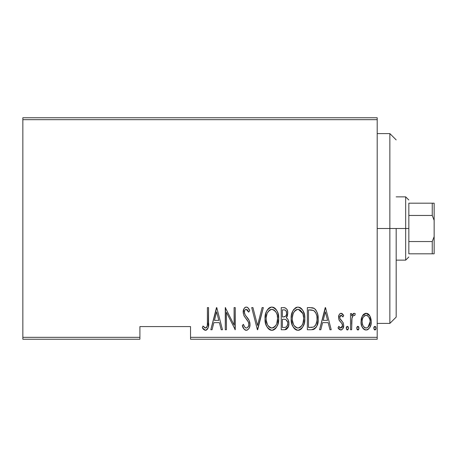 <?xml version="1.0" encoding="UTF-8"?>
<svg xmlns="http://www.w3.org/2000/svg" width="457" height="457" viewBox="0 0 457 457"><rect width="100%" height="100%" fill="white"/><g stroke="black" fill="none" stroke-linecap="round" stroke-linejoin="round"><path stroke-width="0.69" d="M190.535 339.237L377.202 339.237L377.202 337.335L190.535 337.335L190.535 326.578L139.911 326.578L139.911 337.335L22.85 337.335L22.85 119.665L377.202 119.665L377.202 337.335L377.202 117.763L22.85 117.763L377.202 117.763L377.202 119.665L22.85 119.665L22.85 117.763L22.85 337.335L139.911 337.335L139.911 326.578L190.535 326.578L190.535 339.237L190.535 337.335L377.202 337.335L377.202 339.237L190.535 339.237M22.85 339.237L139.911 339.237L139.911 337.335L139.911 339.237L22.85 339.237L22.85 337.335L22.85 339.237M362.372 315.953L361.321 318.735L361.076 323.036L361.847 326.298L363.675 329.086L365.794 330.011L368.045 329.486L369.753 327.618L370.981 324.367L371.221 320.951L370.507 317.301L369.216 314.93L367.319 313.479L364.937 313.479L363.035 314.942L362.372 315.953L361.019 321.694C360.779 325.95 362.481 328.726 366.131 330.028C369.776 328.72 371.478 325.944 371.238 321.694L369.884 315.941L366.131 313.274L362.372 315.953M351.644 329.743L350.513 329.743L351.644 329.743L351.987 318.215L353.072 315.753L354.015 315.261L354.689 315.553L355.34 313.828L354.375 313.291L353.295 313.565L351.644 315.941L351.644 313.559L350.513 313.559L350.513 329.743L350.513 313.559L350.513 329.743L351.644 329.743L351.884 318.752C351.964 317.095 352.673 315.936 354.015 315.261L354.689 315.553L355.34 313.828L354.215 313.274L351.644 315.941L351.644 313.559L350.513 313.559L351.644 313.559M341.122 313.274L339.882 313.759L339.1 314.867L338.608 318.158L339.357 320.637L342.23 323.893L342.464 326.292L341.219 327.972L340.134 327.869L338.797 326.338L338.02 327.835L339.117 329.337L340.819 330.028L342.704 328.931L343.698 325.35L343.076 322.522L340.334 319.38L339.808 318.192L339.797 316.741L340.448 315.519L341.699 315.461L342.899 316.964L343.698 315.576L342.664 314.108L341.122 313.274C339.277 313.948 338.431 315.359 338.586 317.518L339.031 320.014L342.23 323.893L342.561 325.435L340.791 328.04L338.797 326.338L338.02 327.835L340.819 330.028C342.881 329.303 343.841 327.743 343.698 325.35L343.236 322.848L340.054 318.912L339.722 317.438L341.088 315.261L342.899 316.964L343.698 315.576L341.122 313.274M311.428 329.743L314.822 328.812L316.878 325.938L318.078 320.734L317.735 314.576L316.57 311.114L314.485 308.595L312.148 307.738L307.355 307.595L307.355 329.743L311.428 329.743C316.438 328.372 318.678 324.778 318.141 318.952C318.46 314.707 317.141 311.188 314.182 308.395L310.012 307.595L307.355 307.595L307.355 329.743L307.355 307.595L310.012 307.595M288.418 326.549L284.745 329.743L281.232 329.743L285.265 329.708L286.705 329.114L288.418 326.544L288.898 323.459L288.35 320.254L287.55 318.832L286.299 317.798L287.259 316.181L287.744 313.713L287.567 311.16L286.927 309.338L284.997 307.744L281.232 307.595L281.232 329.743L281.232 307.595L281.232 329.743L284.745 329.743C287.699 328.897 289.081 326.806 288.898 323.459C289.03 321.06 288.161 319.169 286.299 317.798L287.761 313.085C287.95 309.897 286.602 308.069 283.717 307.595L284.203 307.618M262.107 307.595L263.341 307.595L257.662 329.743L263.341 307.595L262.107 307.595L257.52 325.475L252.938 307.595L251.704 307.595L257.382 329.743L251.704 307.595L257.382 329.743L263.341 307.595L262.107 307.595L257.52 325.475L252.938 307.595L251.704 307.595L252.938 307.595M226.432 329.743L226.432 312.325L235.235 329.743L235.235 307.595L234.098 307.595L234.098 325.053L225.295 307.595L225.295 329.743L226.432 329.743L225.295 329.743L226.432 329.743L226.432 312.325L235.235 329.743L235.235 307.595L234.098 307.595L234.098 325.053L225.295 307.595L225.295 329.743L225.535 307.595M207.409 322.328L207.284 325.578L206.593 327.463L205.102 327.949L202.988 326.052L202.297 327.755L203.594 329.434L205.759 330.291L207.415 329.251L208.278 327.138L208.546 307.595L207.409 307.595L207.409 322.328C207.878 324.824 207.261 326.726 205.564 328.04L202.988 326.052L202.297 327.755L205.473 330.308C208.186 328.76 209.209 326.178 208.546 322.551L208.546 307.595L207.409 307.595L207.387 323.956M212.054 329.743L210.814 329.743L216.492 307.595L210.814 329.743L212.054 329.743L213.87 322.642L219.4 322.642L221.217 329.743L222.456 329.743L216.778 307.595L210.814 329.743L212.054 329.743L213.87 322.642L219.4 322.642L221.217 329.743L222.456 329.743L216.778 307.595L222.456 329.743L221.217 329.743M246.077 330.302L247.226 330.125L248.677 328.886L249.551 327.172L249.996 324.316L249.122 320.471L245.175 314.964L244.369 312.856L244.724 310.303L245.717 309.366L247.1 309.629L248.648 312.137L249.716 310.777L248.077 307.881L246.317 307.03L244.809 307.635L243.832 308.966L243.227 313.062L244.124 315.976L248.397 322.111L248.831 323.727L248.682 325.704L247.471 327.635L246.306 328.04L245.192 327.566L244.432 326.606L243.438 324.35L242.33 325.47L244.129 329.206L246.283 330.308C248.905 329.36 250.145 327.361 249.996 324.316C249.848 321.579 248.825 319.197 246.929 317.169L245.175 314.964L244.318 312.102C244.244 310.617 244.866 309.686 246.18 309.298L248.648 312.137L249.716 310.777C249.214 308.835 248.077 307.584 246.317 307.03C244.061 307.847 243.015 309.572 243.181 312.2L243.912 315.57L248.397 322.111L248.859 324.287C248.934 326.269 248.082 327.52 246.306 328.04C244.752 327.389 243.798 326.161 243.438 324.35L242.33 325.47C242.764 327.977 244.084 329.588 246.283 330.308L247.214 330.131M265.049 318.769L265.82 324.207L267.396 327.52L268.567 328.931L270.093 329.948L271.881 330.308L273.68 329.937L275.2 328.897L276.508 327.246L277.919 324.127L278.673 318.66L277.913 313.159L276.822 310.606L275.137 308.395L273.589 307.384L271.778 307.03L269.984 307.435L268.482 308.498L266.842 310.72L265.808 313.291L265.049 318.769C264.683 324.561 266.962 328.406 271.881 330.308C276.793 328.354 279.056 324.47 278.673 318.66C279.067 312.794 276.771 308.915 271.778 307.03C266.905 309.052 264.66 312.965 265.049 318.769M291.166 318.769L291.943 324.207L293.514 327.52L296.216 329.948L298.004 330.308L300.603 329.48L302.625 327.246L304.288 323.242L304.796 318.66L304.476 314.964L302.94 310.606L300.529 307.818L297.901 307.03L295.313 307.904L292.966 310.72L291.497 315.09L291.166 318.757C290.806 324.561 293.086 328.406 298.004 330.308C302.917 328.354 305.179 324.47 304.796 318.66C305.19 312.794 302.894 308.915 297.901 307.03C293.028 309.052 290.783 312.965 291.166 318.769M320.803 329.743L319.563 329.743L325.241 307.595L319.563 329.743L320.803 329.743L322.619 322.642L328.149 322.642L329.965 329.743L331.205 329.743L325.527 307.595L319.563 329.743L320.803 329.743L322.619 322.642L328.149 322.642L329.965 329.743L331.205 329.743L325.527 307.595L331.205 329.743L329.965 329.743M346.252 328.183L346.846 329.811L347.926 329.811L348.525 328.183L347.931 326.549L346.846 326.549L346.309 327.589L346.252 328.183L347.389 330.028L348.525 328.183L347.389 326.338L346.252 328.183M356.757 328.183L357.351 329.811L358.431 329.811L359.031 328.183L358.437 326.549L357.351 326.549L356.814 327.589L356.757 328.183L357.894 330.028L359.031 328.183L357.894 326.338L356.757 328.183M373.792 328.183L374.392 329.811L375.471 329.811L376.065 328.183L375.471 326.549L374.386 326.549L373.849 327.589L373.792 328.183L374.929 330.028L376.065 328.183L374.929 326.338L373.792 328.183M207.409 307.595L208.546 307.595L208.546 322.562M208.461 325.555L208.398 326.315M208.272 327.178L207.884 328.452M207.741 328.732L207.427 329.246M206.57 330.034L205.759 330.291M204.947 330.245L203.594 329.434M203.485 329.326L202.908 328.64M202.594 328.2L202.297 327.755L202.988 326.052L203.788 326.915M203.965 327.092L205.564 328.04L204.69 327.72M206.307 327.755L206.593 327.463M206.604 327.452L207.095 326.487M206.987 326.778L207.21 326.041M207.221 325.978L207.284 325.584M207.352 324.767L207.387 323.979M208.403 326.229L208.466 325.538M216.635 311.863L218.817 320.374L214.453 320.374L216.635 311.863L218.817 320.374L214.453 320.374L216.635 311.863M234.098 307.595L235.235 307.595L234.978 329.743M245.872 330.274L245.466 330.171M245.158 330.034L244.129 329.206M242.89 327.041L242.598 326.258M242.33 325.47L243.438 324.35L243.872 325.504M245.706 327.909L246.62 328.012M246.306 328.04C248.082 327.52 248.934 326.269 248.859 324.287L248.831 323.727M248.631 322.739L247.923 321.191M247.643 320.734L246.711 319.409M246.814 319.546L246.043 318.575M245.546 317.969L244.986 317.238M244.369 316.37L244.124 315.976M243.221 311.371L243.33 310.549M243.335 310.543L244.204 308.315M244.267 308.229L244.535 307.898M244.832 307.618L245.506 307.19M246.986 307.138L247.951 307.755M248.088 307.892L248.477 308.384M248.511 308.429L249.139 309.515M249.168 309.566L249.448 310.166M249.716 310.777L248.648 312.137L247.825 310.503M247.745 310.372L247.454 309.972M247.077 309.612L245.717 309.366L244.963 309.937M244.409 311.177L244.335 312.479M244.369 312.856L245.42 315.301M245.643 315.598L247.551 317.958M248.122 318.746L248.465 319.266M249.773 322.362L249.939 323.299M249.985 324.801L249.996 324.316M249.808 326.241L249.551 327.172M246.032 316.084L245.175 314.964M248.031 310.863L248.294 311.366M244.632 316.752L244.901 317.129M265.123 316.924L265.368 315.113M265.814 313.262L265.968 312.777M266.842 310.731L267.859 309.183M268.402 308.578L269.19 307.904M270.018 307.418L270.355 307.281M273.566 307.378L274.4 307.812M275.137 308.395L275.914 309.24M276.342 309.829L276.811 310.589M276.822 310.606L277.913 313.154M278.359 314.987L278.599 316.758M278.599 320.54L278.353 322.356M277.256 325.852L276.502 327.252M275.902 328.109L275.205 328.886M273.68 329.937L272.8 330.217M272.343 330.285L271.424 330.285M270.955 330.217L270.093 329.948M269.784 329.805L268.585 328.949M268.533 328.897L267.408 327.538M267.385 327.503L266.511 325.967M266.294 325.493L266.14 325.116M265.814 324.184L265.38 322.442M265.3 322.019L265.123 320.625M265.82 324.207L266.128 325.076M270.373 309.618L269.596 310.08L271.835 309.298C275.914 310.811 277.816 313.93 277.542 318.655L276.811 323.373M268.665 310.914L267.374 312.891L269.596 310.08M277.268 321.659L277.542 318.655C277.839 323.425 275.937 326.549 271.835 328.04L273.303 327.743L271.835 328.04C267.796 326.549 265.911 323.459 266.18 318.757L266.242 320.248L266.18 318.757C265.894 314.022 267.779 310.869 271.835 309.298L270.11 309.755M277.262 315.667L277.525 317.906M276.634 313.508L276.891 314.216M274.04 310.035L272.212 309.315L274.04 310.035L275.651 311.668M275.554 311.531L275.074 310.943M275.68 325.692L274.154 327.275M274.571 326.938L275.045 326.487M275.114 326.412L275.588 325.818M266.454 321.722L267.396 324.544L266.242 320.248M269.721 327.401L269.213 327.018M271.092 327.972L270.378 327.755M266.248 317.249L267.019 313.725M286.927 309.338L287.567 311.16M287.761 313.085L287.744 312.599M287.453 315.581L287.007 316.77M286.967 318.261L287.476 318.752M287.544 318.832L287.979 319.466M288.35 320.248L288.561 320.894M286.259 329.394L286.705 329.114M288.618 325.875L288.698 325.533M284.534 319.3L285.516 319.5C287.065 320.328 287.813 321.642 287.761 323.459C287.756 326.03 286.516 327.372 284.048 327.469L282.369 327.469L282.369 319.237L284.642 319.312M287.59 322.031L287.733 322.853M287.544 325.007L286.31 326.961L287.27 325.738L287.761 323.459M284.808 309.972L286.036 310.817L286.625 313.125L286.036 310.817M286.568 313.965L286.625 313.125C286.653 315.581 285.494 316.867 283.14 316.964L282.369 316.964L282.369 309.869L283.923 309.869C285.802 310.057 286.699 311.143 286.625 313.125L286.379 314.804L285.574 316.233L283.14 316.964L284.614 316.792L285.756 316.016M285.636 310.377L284.911 310M284.528 309.909L283.923 309.869L284.528 309.909M285.814 315.947L286.145 315.399M285.516 319.5L286.059 319.769L285.516 319.5M285.602 327.292L284.831 327.435M283.14 316.964L282.369 316.964L282.369 309.869L283.923 309.869M291.252 316.884L291.492 315.107M291.932 313.291L292.56 311.554M292.971 310.709L293.428 309.937M293.451 309.903L293.988 309.178M296.107 307.435L296.484 307.275M299.712 307.384L300.517 307.812M301.3 308.435L302.037 309.24M302.483 309.852L302.934 310.589M303.357 311.4L304.025 313.125M304.476 314.97L304.722 316.781M304.716 320.551L304.482 322.311M303.368 325.875L302.637 327.229M302.02 328.115L301.34 328.88M301.317 328.897L300.603 329.48M299.803 329.937L298.935 330.217M298.467 330.285L298.004 330.308M297.079 330.217L296.21 329.948M295.908 329.805L294.708 328.949M294.662 328.903L293.525 327.532M293.514 327.52L292.629 325.961M292.417 325.487L292.269 325.121M291.937 324.19L291.503 322.442M291.423 322.019L291.246 320.631M304.625 321.42L304.779 319.586M303.368 311.428L302.94 310.606M296.496 309.618L297.958 309.298C302.031 310.811 303.934 313.93 303.659 318.655L302.934 323.373M297.216 327.972L295.336 327.018M292.32 319.506L292.303 318.757C292.017 314.022 293.902 310.869 297.958 309.298L296.233 309.755M294.371 311.423L293.143 313.725L294.377 311.417L295.713 310.08M302.757 313.508L298.33 309.315L300.163 310.035L302.094 312.16L303.008 314.216L303.642 317.906M298.33 309.315L297.958 309.298L298.33 309.315M301.797 325.692L303.02 323.122L303.659 318.655C303.962 323.425 302.06 326.549 297.958 328.04L299.426 327.743L297.958 328.04C293.92 326.549 292.034 323.459 292.303 318.757L292.371 317.249L292.303 318.757M301.232 326.412L300.272 327.275M300.695 326.938L301.169 326.487M292.577 321.722L293.514 324.544L292.366 320.248M297.581 328.023L297.958 328.04L297.581 328.023M295.273 310.44L294.788 310.914M292.371 317.249L293.143 313.725M312.171 307.738L312.759 307.852M313.216 307.972L313.696 308.144M315.313 309.309L315.781 309.857M317.981 316.084L318.101 317.495M318.123 319.923L318.078 320.728M317.969 321.797L317.866 322.505M316.501 326.744L316.044 327.492M314.033 329.257L313.216 329.543M312.936 329.606L312.325 329.697M312.525 310.149L314.022 310.794L312.525 310.149M314.49 311.166L315.604 312.571L314.49 311.166M315.604 312.571L315.884 313.119M316.518 322.962L316.872 321.185L315.73 324.916L313.81 326.909L314.696 326.269M313.365 327.098L308.486 327.469L308.486 309.869L313.508 310.492C316.107 312.611 317.272 315.427 317.004 318.946L316.969 317.746L317.004 318.946C317.261 322.219 316.198 324.876 313.81 326.909L312.611 327.281M310.463 309.892L311.497 309.977M316.872 316.667L316.969 317.746M315.798 312.942L315.604 312.577M315.216 325.698L315.61 325.127M316.975 320.071L316.872 321.185M325.384 311.863L327.566 320.374L323.202 320.374L325.384 311.863L327.566 320.374L323.202 320.374L325.384 311.863M341.568 313.342L341.979 313.531M342.065 313.588L342.67 314.108M342.836 314.302L343.218 314.804M343.698 315.576L342.899 316.964L342.567 316.41M341.402 315.313L340.745 315.33M339.797 316.735L340.025 316.09M339.797 316.747L339.74 317.084M339.722 317.438L339.802 318.181M339.808 318.209L339.905 318.552M339.911 318.558L341.99 321.082M343.698 325.35L343.658 326.104M343.561 326.846L342.641 329.017M341.899 329.72L341.562 329.891M340.585 330.011L338.488 328.64M338.237 328.252L338.02 327.835L338.797 326.338L339.157 326.921M339.591 327.452L339.997 327.789M340.619 328.029L341.219 327.972M342.464 326.292L341.979 327.355M342.144 327.098L342.539 325.041M342.561 325.435L341.767 323.23M342.482 324.641L342.082 323.647M338.7 316.158L338.9 315.381M339.111 314.844L339.58 314.085M339.882 313.759L340.785 313.302M346.269 327.886L346.355 327.395M346.497 327.029L346.749 326.646M348.028 326.646L348.28 327.029M352.061 315.05L353.735 313.348M355.34 313.828L354.689 315.553L354.015 315.261L353.078 315.747M354.689 315.553L354.015 315.261L354.689 315.553M352.113 317.684L351.787 319.54M351.781 319.586L351.747 320.06M351.724 320.403L351.656 322.905M351.656 322.922L351.644 324.304M356.774 327.886L356.86 327.395M357.603 326.395L357.254 326.646M358.534 326.646L358.785 327.029M358.785 329.326L358.185 329.965M357.174 329.611L357.003 329.326M363.041 314.936L363.892 314.068M364.943 313.479L365.497 313.331M366.76 313.325L367.925 313.765M368.388 314.079L369.21 314.919M370.93 318.735L371.164 320.186M371.238 321.694L371.221 320.951M371.175 323.03L371.124 323.527M371.044 324.042L370.661 325.59M370.638 325.67L370.136 326.904M370.113 326.949L369.764 327.606M369.753 327.623L368.045 329.486L366.8 329.971L367.445 329.788M365.463 329.971L364.812 329.788M364.515 329.657L363.686 329.097M363.504 328.931L362.932 328.275M362.898 328.223L362.492 327.612M361.613 325.652L361.27 324.361M361.139 323.573L361.081 323.059M361.087 320.226L361.321 318.74M361.727 317.369L361.853 317.038M366.131 313.274L365.829 313.291M365.132 327.852L366.126 328.04C363.304 327.075 361.978 324.961 362.15 321.711L362.355 323.75L362.15 321.711C361.984 318.443 363.309 316.29 366.126 315.261L366.645 315.313L366.126 315.261C368.942 316.295 370.267 318.443 370.101 321.711C370.273 324.961 368.948 327.075 366.126 328.04L364.24 327.326L363.332 326.275M366.388 315.279L368.571 316.632L369.907 319.643L369.233 317.689M370.101 321.711L369.627 324.744L368.011 327.326L370.101 321.711M369.942 319.843L370.056 320.671M366.126 328.04L366.628 327.995L366.126 328.04M362.618 324.733L362.898 325.453M364.252 327.332L365.074 327.829M366.126 315.261L365.611 315.313L366.126 315.261M364.652 315.701L365.611 315.313M363.692 316.621L364.246 316.021M362.767 318.255L362.949 317.832M362.201 320.671L362.281 320.037M373.809 327.886L373.895 327.395M374.037 327.029L374.289 326.646M375.568 326.646L375.82 327.029M375.82 329.326L375.648 329.611M276.348 324.527L275.999 325.19M273.972 327.395L273.303 327.743M269.133 326.949L268.15 325.83M271.458 309.32L271.835 309.298M275.977 312.16L276.331 312.822M283.728 319.249L284.334 319.277M284.631 319.312L285.231 319.409M286.059 319.769L287.642 322.254M284.443 327.463L282.369 327.469L282.369 319.237L283.123 319.237M302.117 325.19L301.706 325.824M300.095 327.395L299.426 327.743M295.256 326.949L294.274 325.83M297.581 309.32L297.958 309.298M310.017 327.469L308.486 327.469L308.486 309.869L309.418 309.869M313.508 310.492L314.022 310.794M315.878 313.108L316.644 315.37M311.948 327.378L310.983 327.452M363.012 325.698L362.355 323.75M362.167 322.225L362.15 321.711M362.35 319.643L362.555 318.837M363.024 317.684L363.555 316.798M367.137 315.467L367.599 315.707M389.855 228.5L396.185 228.5L396.185 317.089L396.185 228.5L389.855 228.5L389.855 133.587L389.855 228.5L377.202 228.5L389.855 228.5L389.855 323.413L389.855 228.5M408.838 203.188L408.838 215.453L408.838 203.188L432.253 203.188L408.838 203.188M408.838 228.5L408.838 215.453L408.838 241.547L408.838 228.5L405.673 228.5L408.838 228.5M396.185 196.864L405.673 196.864L405.673 228.5L405.673 196.864L408.838 200.023M396.185 228.5L405.673 228.5L396.185 228.5M408.838 253.812L408.838 241.547L408.838 253.812L434.15 253.812L434.15 236.606L432.253 241.547L408.838 241.547L432.253 241.547L432.253 253.812L432.253 241.547L434.15 236.606L434.15 253.812L408.838 253.812M396.185 260.136L405.673 260.136L405.673 228.5L405.673 260.136L408.838 256.977M434.15 203.188L432.253 203.188L432.253 215.453L434.15 220.394L434.15 236.606L434.15 203.188L434.15 220.394L432.253 215.453L432.253 203.188L434.15 203.188M408.838 215.453L432.253 215.453L408.838 215.453M377.202 133.587L389.855 133.587L396.185 139.911M377.202 323.413L389.855 323.413L396.185 317.089"/></g></svg>
